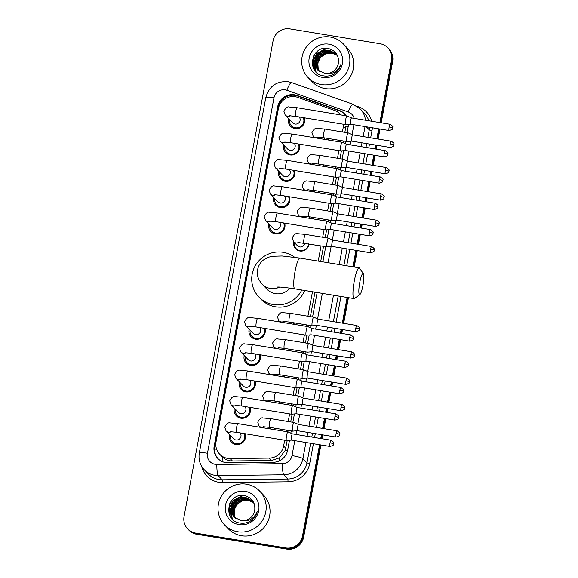 <?xml version="1.0" encoding="UTF-8"?>
<svg xmlns="http://www.w3.org/2000/svg" width="578" height="578" viewBox="0 0 578 578"><rect width="100%" height="100%" fill="white"/><g stroke="black" fill="none" stroke-linecap="round" stroke-linejoin="round"><path stroke-width="0.87" d="M274.463 428.154A7.796 7.622 136.2 0 1 274.196 429.613M279.391 401.826A7.796 7.622 136.2 0 1 279.123 403.285M284.311 375.498A7.796 7.622 136.2 0 1 284.051 376.957M289.238 349.177A7.796 7.622 136.2 0 1 288.978 350.636M294.166 322.849A7.796 7.622 136.2 0 1 293.906 324.309M308.948 243.873A7.796 7.622 136.2 0 1 295.64 248.815A7.796 7.622 136.2 0 1 293.732 241.907M313.876 217.545A7.796 7.622 136.2 0 1 313.616 219.004M318.803 191.217A7.796 7.622 136.2 0 1 318.543 192.676M323.731 164.889A7.796 7.622 136.2 0 1 323.47 166.348M328.658 138.568A7.796 7.622 136.2 0 1 328.391 140.028M245.209 433.724A8.294 8.106 136.2 0 1 231.417 442.17A8.294 8.106 136.2 0 1 229.473 434.497M250.137 407.396A8.294 8.106 136.2 0 1 236.344 415.842A8.294 8.106 136.2 0 1 234.401 408.176M255.064 381.075A8.294 8.106 136.2 0 1 241.272 389.521A8.294 8.106 136.2 0 1 239.328 381.848M259.992 354.748A8.294 8.106 136.2 0 1 246.199 363.194A8.294 8.106 136.2 0 1 244.256 355.521M264.912 328.42A8.294 8.106 136.2 0 1 251.127 336.866A8.294 8.106 136.2 0 1 249.183 329.193M284.622 223.115A8.294 8.106 136.2 0 1 270.836 231.561A8.294 8.106 136.2 0 1 268.886 223.888M289.549 196.795A8.294 8.106 136.2 0 1 275.757 205.233A8.294 8.106 136.2 0 1 273.813 197.568M294.477 170.467A8.294 8.106 136.2 0 1 280.684 178.913A8.294 8.106 136.2 0 1 278.74 171.24M299.404 144.139A8.294 8.106 136.2 0 1 285.611 152.585A8.294 8.106 136.2 0 1 283.668 144.912M304.331 117.811A8.294 8.106 136.2 0 1 290.539 126.257A8.294 8.106 136.2 0 1 288.595 118.584M340.724 114.921A14.616 14.291 -43.8 0 0 334.33 110.319L297.684 97.379A14.616 14.291 -43.8 0 0 278.379 108.671L216.042 441.765A14.616 14.291 -43.8 0 0 230.095 458.556L269.247 458.094A14.616 14.291 -43.8 0 0 283.617 445.985L284.694 440.226M221.735 456.345L222.805 457.371C225.586 459.748 228.787 460.948 232.407 460.969L271.566 460.507L279.6 457.783L285.127 450.537L287.215 440.465M344.878 132.348L345.832 126.141A14.616 1.828 -169.4 0 1 348.202 126.575M288.754 432.236L289.065 430.559M290.683 421.933L292.143 414.137M293.682 405.908L293.992 404.232M295.611 395.612L297.063 387.816M298.609 379.58L298.92 377.904M300.531 369.284L301.991 361.488M303.537 353.252L303.847 351.583M305.459 342.956L306.918 335.161M308.464 326.931L308.775 325.255M310.386 316.628L314.967 292.172M320.703 261.509L323.557 246.279M325.168 237.652L326.628 229.856M328.167 221.627L328.485 219.951M330.096 211.324L331.555 203.528M333.094 195.299L333.405 193.623M335.023 185.003L336.483 177.208M338.022 168.971L338.332 167.295M339.951 158.675L341.41 150.88M342.949 142.65L343.26 140.974M342.393 131.936L343.448 126.293A14.616 14.291 -43.8 0 0 343.679 124.292M286.312 431.607L286.58 430.148M288.198 421.528L289.621 413.906M291.233 405.279L291.507 403.82M293.125 395.2L294.549 387.578M296.16 378.951L296.435 377.499M298.046 368.872L299.476 361.25M301.087 352.631L301.362 351.171M302.973 342.544L304.404 334.922M306.015 326.303L306.289 324.843M307.901 316.224L312.481 291.76M318.218 261.104L321.072 245.867M322.683 237.24L324.106 229.618M325.725 220.998L325.999 219.539M327.61 210.919L329.034 203.297M330.652 194.67L330.919 193.211M332.538 184.592L333.961 176.969M335.58 168.343L335.847 166.89M337.465 158.264L338.889 150.641M340.507 142.022L340.774 140.562M308.37 163.863A7.796 7.622 136.2 0 1 308.515 162.924M303.443 190.191A7.796 7.622 136.2 0 1 303.587 189.252M298.515 216.519A7.796 7.622 136.2 0 1 298.66 215.58M278.806 321.823A7.796 7.622 136.2 0 1 278.957 320.884M273.878 348.144A7.796 7.622 136.2 0 1 274.03 347.212M268.951 374.472A7.796 7.622 136.2 0 1 269.102 373.533M264.023 400.8A7.796 7.622 136.2 0 1 264.175 399.86M259.096 427.128A7.796 7.622 136.2 0 1 259.247 426.188M313.29 137.535A7.796 7.622 136.2 0 1 313.442 136.603M293.443 128.179A8.294 8.106 136.2 0 1 293.306 127.716M234.321 444.092A8.294 8.106 136.2 0 1 234.184 443.629M239.249 417.764A8.294 8.106 136.2 0 1 239.111 417.302M244.176 391.443A8.294 8.106 136.2 0 1 244.039 390.974M249.104 365.115A8.294 8.106 136.2 0 1 248.966 364.653M254.031 338.787A8.294 8.106 136.2 0 1 253.886 338.325M273.741 233.483A8.294 8.106 136.2 0 1 273.596 233.021M278.661 207.155A8.294 8.106 136.2 0 1 278.524 206.693M283.588 180.835A8.294 8.106 136.2 0 1 283.451 180.365M288.516 154.507A8.294 8.106 136.2 0 1 288.379 154.044M319.569 444.742L302.496 535.994A14.616 14.291 136.2 0 1 285.611 547.908L195.602 533.089L196.173 533.682A14.616 14.291 136.2 0 1 188.291 529.549A14.616 14.291 136.2 0 0 196.173 533.682L286.182 548.508L196.173 533.682L196.744 534.274A14.616 14.291 136.2 0 1 188.861 530.142L187.72 528.949A14.616 14.291 136.2 0 1 184.057 516.494L273.076 40.814A14.616 14.291 136.2 0 1 289.961 28.9L379.97 43.726A14.616 14.291 136.2 0 1 391.516 60.322L379.862 122.601M302.496 535.994L303.06 536.594A14.616 14.291 136.2 0 1 286.182 548.508A14.616 14.291 136.2 0 0 303.06 536.594L320.234 444.85L303.06 536.594L303.631 537.186A14.616 14.291 136.2 0 1 286.753 549.1L196.744 534.274M391.516 60.322L392.086 60.914L380.519 122.709L392.086 60.914A14.616 14.291 136.2 0 0 388.416 48.451A14.616 14.291 136.2 0 1 392.086 60.914L392.657 61.506L381.184 122.818M379.356 128.937L377.477 138.951L379.356 128.937M376.314 145.179L375.592 149.03L376.314 145.179M374.428 155.258L372.55 165.279L374.428 155.258M371.387 171.507L370.664 175.358L371.387 171.507M369.501 181.586L367.622 191.607L369.501 181.586M366.459 197.835L365.737 201.686L366.459 197.835M364.574 207.914L362.702 217.928L364.574 207.914M361.532 224.156L360.809 228.014L361.532 224.156M359.646 234.242L357.775 244.256L359.646 234.242M356.604 250.484L353.534 266.92L356.604 250.484M347.79 297.576L342.992 323.232L347.79 297.576M341.829 329.46L341.107 333.318L341.829 329.46M339.936 339.546L338.065 349.56L339.936 339.546M336.902 355.788L336.179 359.639L336.902 355.788M335.016 365.867L333.138 375.888L335.016 365.867M331.974 382.116L331.252 385.967L331.974 382.116M330.089 392.195L328.21 402.216L330.089 392.195M327.047 408.444L326.324 412.295L327.047 408.444M325.161 418.523L323.283 428.536L325.161 418.523M322.119 434.764L321.397 438.623L322.119 434.764M387.845 47.858L388.987 49.051A14.616 14.291 136.2 0 1 392.657 61.506M380.013 129.046L378.142 139.06M376.972 145.288L376.256 149.138M375.086 155.366L373.215 165.387M372.051 171.615L371.329 175.466M370.158 181.694L368.287 191.715M367.124 197.943L366.401 201.794M365.238 208.022L363.36 218.036M362.196 224.264L361.474 228.122M360.311 234.35L358.432 244.364M357.269 250.592L354.191 267.029M348.455 297.684L343.65 323.34M342.487 329.568L341.764 333.427M340.601 339.654L338.722 349.668M337.559 355.896L336.837 359.747M335.674 365.975L333.802 375.996M332.632 382.224L331.909 386.075M330.746 392.303L328.875 402.324M327.704 408.552L326.989 412.403M325.819 418.631L323.947 428.645M322.777 434.873L322.062 438.731M320.891 444.959L303.631 537.186M346.157 115.81A14.616 14.291 -43.8 0 0 339.134 110.333L296.991 95.449A14.616 14.291 -43.8 0 0 277.686 106.742L214.185 446.028A14.616 14.291 -43.8 0 0 228.238 462.812L273.264 462.284A14.616 14.291 -43.8 0 0 287.634 450.175L289.491 440.27M218.144 458.78A14.616 14.291 136.2 0 1 214.756 446.621L278.256 107.335A14.616 14.291 136.2 0 1 297.562 96.042L339.705 110.925A14.616 14.291 136.2 0 1 344.864 114.148M195.602 533.089A14.616 14.291 136.2 0 1 187.72 528.949M378.691 128.829L376.82 138.843M375.649 145.071L374.934 148.922M373.764 155.15L371.892 165.171M370.729 171.399L370.007 175.25M368.836 181.478L366.965 191.499M365.802 197.727L365.079 201.578M363.909 207.805L362.038 217.819M360.874 224.047L360.152 227.905M358.989 234.133L357.11 244.147M355.947 250.375L352.869 266.812M347.132 297.468L342.328 323.124M341.165 329.352L340.442 333.21M339.279 339.438L337.4 349.452M336.237 355.68L335.515 359.53M334.351 365.758L332.48 375.779M331.31 382.007L330.587 385.858M329.424 392.086L327.553 402.107M326.382 408.335L325.667 412.186M324.496 418.414L322.625 428.428M321.455 434.656L320.739 438.514M230.037 502.954A19.493 19.052 136.2 0 1 233.628 498.547M313.724 55.791A19.493 19.052 136.2 0 1 317.315 51.384M347.053 132.709L348.245 126.307A14.616 14.291 -43.8 0 0 348.476 124.371M290.828 433.139L291.24 430.913M292.858 422.294L294.419 413.942M295.755 406.811L296.167 404.593M297.786 395.966L299.346 387.621M300.683 380.49L301.095 378.265M302.713 369.638L304.274 361.293M305.61 354.162L306.022 351.937M307.633 343.318L309.201 334.965M310.531 327.834L310.95 325.609M312.561 316.99L317.141 292.533M322.878 261.87L325.732 246.633M327.343 238.013L328.904 229.661M330.24 222.53L330.659 220.305M332.271 211.685L333.831 203.333M335.168 196.202L335.587 193.984M337.198 185.357L338.759 177.013M340.095 169.881L340.507 167.656M342.125 159.029L343.686 150.685M345.023 143.554L345.434 141.328M321.332 84.576A24.363 23.814 136.2 0 1 308.197 77.683A24.363 23.814 136.2 0 1 304.642 49.722A24.363 23.814 136.2 0 1 330.226 37.05A24.363 23.814 136.2 0 1 343.354 43.942A24.363 23.814 136.2 0 1 346.908 71.903A24.363 23.814 136.2 0 1 321.332 84.576M343.354 43.942L347.205 47.952A24.363 23.814 136.2 0 1 350.759 75.913A24.363 23.814 136.2 0 1 325.183 88.586A24.363 23.814 136.2 0 1 312.048 81.693L308.197 77.683M333.802 74.085C337.458 71.773 339.835 68.536 340.919 64.382C337.718 71.542 332.487 74.598 325.219 73.55A12.181 11.907 136.2 0 0 338.462 62.662C338.918 55.401 335.674 50.72 328.745 48.624C310.971 44.354 305.805 73.579 323.312 75.819C326.989 76.506 330.479 75.928 333.802 74.085M328.889 44.181A17.051 16.668 136.2 0 1 342.357 63.544A17.051 16.668 136.2 0 1 322.661 77.445A17.051 16.668 136.2 0 1 309.194 58.082A17.051 16.668 136.2 0 1 328.889 44.181M335.948 53.819L329.402 50.394L323.109 50.929L317.886 54.491L315.111 60.09L315.509 66.21L317.914 70.213M337.892 56.601L335.832 53.696L329.178 50.156L322.885 50.698L317.654 54.253L314.887 59.852L315.285 65.971L317.806 70.097L325.219 73.55M336.382 54.31L330.313 51.341L324.012 51.876L318.789 55.43L316.014 61.03L316.419 67.156L318.391 70.668M336.273 54.18L330.081 51.102L323.788 51.637L318.565 55.192L315.79 60.798L316.188 66.918L318.268 70.552M336.786 54.823L331.216 52.28L324.923 52.822L319.692 56.377L316.925 61.976L317.322 68.096L318.89 71.094M336.692 54.693L330.984 52.049L324.692 52.584L319.468 56.138L316.693 61.738L317.098 67.864L318.767 70.986M337.169 55.365L332.119 53.227L325.826 53.761L320.602 57.316L317.828 62.915L318.225 69.042L319.424 71.491M337.075 55.228L331.895 52.988L325.602 53.53L320.371 57.085L317.604 62.684L318.001 68.804L319.287 71.39M317.401 68.32L318.492 59.137L325.335 52.677M317.459 56.673L314.873 62.569M314.721 63.464L315.863 71.701M316.556 55.734L313.818 62.489L314.822 70.458M326.137 48.328L316.556 53.631L313.11 60.452L313.377 68.016M316.462 58.595L314.894 63.161M314.779 63.948L315.971 71.817M315.552 57.648L314.591 69.678L314.974 70.653M326.888 48.357L316.672 53.747L313.189 60.755L313.594 68.464M314.425 54.592L313.153 57.012M237.645 531.738A24.363 23.814 136.2 0 1 224.517 524.846A24.363 23.814 136.2 0 1 220.962 496.885A24.363 23.814 136.2 0 1 246.539 484.212A24.363 23.814 136.2 0 1 259.674 491.105A24.363 23.814 136.2 0 1 263.228 519.066A24.363 23.814 136.2 0 1 237.645 531.738M259.674 491.105L263.525 495.115A24.363 23.814 136.2 0 1 267.079 523.076A24.363 23.814 136.2 0 1 241.496 535.748A24.363 23.814 136.2 0 1 228.368 528.856L224.517 524.846M250.122 521.248C253.778 518.936 256.148 515.699 257.232 511.544C254.038 518.704 248.807 521.761 241.539 520.713A12.181 11.907 136.2 0 0 254.775 509.825C255.23 502.564 251.994 497.889 245.065 495.787C227.284 491.517 222.118 520.742 239.632 522.982C243.302 523.668 246.799 523.09 250.122 521.248M245.209 491.343A17.051 16.668 136.2 0 1 258.677 510.706A17.051 16.668 136.2 0 1 238.981 524.607A17.051 16.668 136.2 0 1 225.514 505.244A17.051 16.668 136.2 0 1 245.209 491.343M252.261 500.981L245.722 497.557L239.422 498.091L234.198 501.653L231.424 507.253L231.829 513.372L234.234 517.375M254.204 503.763L252.153 500.859L245.491 497.318L239.198 497.86L233.974 501.415L231.2 507.014L231.597 513.134L234.119 517.259L241.539 520.713M252.694 501.473L246.625 498.503L240.332 499.038L235.109 502.593L232.334 508.192L232.732 514.319L234.704 517.83M252.593 501.343L246.401 498.265L240.101 498.8L234.878 502.361L232.103 507.961L232.508 514.08L234.589 517.715M253.106 501.986L247.529 499.443L241.236 499.984L236.012 503.539L233.237 509.139L233.635 515.258L235.21 518.256M253.005 501.856L247.305 499.211L241.012 499.746L235.788 503.301L233.013 508.9L233.411 515.027L235.08 518.148M253.482 502.528L248.439 500.389L242.139 500.924L236.915 504.478L234.141 510.078L234.545 516.205L235.737 518.654M253.395 502.39L248.208 500.151L241.915 500.692L236.691 504.247L233.917 509.847L234.314 515.966L235.6 518.553M234.343 517.368L234.386 507.224L241.647 499.84M233.772 503.835L231.193 509.731M231.034 510.627L232.175 518.863M232.869 502.896L230.131 509.651L231.142 517.621M242.457 495.49L232.876 500.794L229.43 507.621L229.69 515.179M232.775 505.757L231.214 510.323M231.099 511.111L232.291 518.979M231.872 504.811L230.904 516.84L231.287 517.816M243.201 495.519L232.985 500.909L229.502 507.918L229.907 515.627M230.745 501.755L229.466 504.182M359.776 282.375A10.722 1.828 99.4 0 0 359.935 294.477A10.722 1.828 99.4 0 0 362.912 285.64A10.722 1.828 99.4 0 0 363.367 273.64A10.722 1.828 99.4 0 0 359.776 282.375M359.935 294.477L354.56 298.458A15.592 2.659 -80.6 0 1 354.068 298.609A15.592 2.659 -80.6 0 1 354.321 280.85A15.592 2.659 -80.6 0 1 359.14 267.845A15.592 2.659 -80.6 0 1 359.552 268.149L363.367 273.64M277.05 287.093C279.029 286.818 284.961 287.411 294.852 288.856A15.592 2.659 99.4 0 1 295.105 271.096A15.592 2.659 99.4 0 1 299.924 258.091L282.122 255.989L272.238 256.285L268.293 257.297L263.452 259.999C260.36 262.491 258.409 265.721 257.6 269.688C256.95 273.473 257.513 277.035 259.298 280.373L261.993 284.044L266.978 289.246A15.592 15.238 -43.8 0 0 290.012 288.126M301.817 290.004A26.798 26.191 136.2 0 1 273.343 304.584A26.798 26.191 136.2 0 1 258.893 297.005A26.798 26.191 136.2 0 1 254.985 266.248A26.798 26.191 136.2 0 1 283.126 252.311A26.798 26.191 136.2 0 1 294.643 257.282M304.765 290.488A26.798 26.191 136.2 0 1 275.482 306.817A26.798 26.191 136.2 0 1 261.032 299.238L258.893 297.005M289.549 119.574A7.312 7.146 -43.8 0 0 302.316 125.043A7.312 7.146 -43.8 0 0 303.305 117.645M289.52 115.795L295.676 116.388A4.386 0.751 99.4 0 1 295.698 111.662A4.386 0.751 99.4 0 1 295.748 111.395A4.386 0.751 99.4 0 1 297.099 107.732L289.318 107.017C287.519 106.352 285.705 107.761 283.877 111.229L285.178 115.022L292.649 122.811A4.386 4.284 -43.8 0 0 299.541 121.907A4.386 4.284 -43.8 0 0 299.18 116.966M345.521 124.559A4.386 0.751 99.4 0 0 345.608 124.61A4.386 0.751 99.4 0 0 345.637 124.61L350.557 124.191A3.165 0.542 99.4 0 0 350.564 124.191A3.165 0.542 99.4 0 1 350.478 124.154A3.165 0.542 99.4 0 1 350.593 120.585A3.165 0.542 99.4 0 1 351.576 117.941L347.067 115.968A4.386 0.751 99.4 0 0 347.031 115.954A4.386 0.751 99.4 0 0 345.68 119.617A4.386 0.751 99.4 0 0 345.521 124.559M351.634 117.977A3.165 0.542 99.4 0 0 351.597 117.948A3.165 0.542 99.4 0 0 351.576 117.941L390.136 124.292A3.165 0.542 99.4 0 0 389.16 126.936A3.165 0.542 99.4 0 0 389.102 130.541L350.543 124.191M284.622 145.902A7.312 7.146 -43.8 0 0 297.388 151.371A7.312 7.146 -43.8 0 0 298.378 143.973M284.593 142.116L290.748 142.715A4.386 0.751 99.4 0 1 290.77 137.99A4.386 0.751 99.4 0 1 290.821 137.716A4.386 0.751 99.4 0 1 292.172 134.06L284.39 133.345C282.591 132.68 280.778 134.089 278.957 137.557L280.251 141.35L287.721 149.131A4.386 4.284 -43.8 0 0 294.614 148.228A4.386 4.284 -43.8 0 0 294.253 143.293M340.594 150.887A4.386 0.751 99.4 0 0 340.68 150.937A4.386 0.751 99.4 0 0 340.717 150.937L345.63 150.518A3.165 0.542 99.4 0 1 345.615 150.518A3.165 0.542 99.4 0 1 345.55 150.482A3.165 0.542 99.4 0 1 345.666 146.906A3.165 0.542 99.4 0 1 346.648 144.269A3.165 0.542 99.4 0 0 346.648 144.269L342.14 142.289A4.386 0.751 99.4 0 0 342.104 142.282A4.386 0.751 99.4 0 0 340.753 145.945A4.386 0.751 99.4 0 0 340.594 150.887M346.706 144.305A3.165 0.542 99.4 0 0 346.67 144.269L385.208 150.62A3.165 0.542 99.4 0 0 384.233 153.257A3.165 0.542 99.4 0 0 384.182 156.869L345.615 150.518M279.694 172.23A7.312 7.146 -43.8 0 0 292.461 177.692A7.312 7.146 -43.8 0 0 293.451 170.293M279.665 168.444L285.821 169.043A4.386 0.751 99.4 0 1 285.843 164.311A4.386 0.751 99.4 0 1 285.893 164.044A4.386 0.751 99.4 0 1 287.244 160.388L279.463 159.673C277.664 159.008 275.851 160.409 274.03 163.885L275.323 167.678L282.794 175.459A4.386 4.284 -43.8 0 0 289.686 174.556A4.386 4.284 -43.8 0 0 289.325 169.614M337.27 168.66A4.386 0.751 99.4 0 0 337.212 168.617A4.386 0.751 99.4 0 0 337.176 168.61A4.386 0.751 99.4 0 0 335.825 172.266A4.386 0.751 99.4 0 0 335.666 177.215A4.386 0.751 99.4 0 0 335.753 177.265A4.386 0.751 99.4 0 0 335.789 177.265L340.702 176.846A3.165 0.542 99.4 0 0 340.717 176.839M341.779 170.626A3.165 0.542 99.4 0 0 341.743 170.597A3.165 0.542 99.4 0 0 341.721 170.589A3.165 0.542 99.4 0 0 340.738 173.234A3.165 0.542 99.4 0 0 340.623 176.803A3.165 0.542 99.4 0 0 340.688 176.839L379.255 183.19C381.957 182.446 383.113 181.803 382.701 181.261L382.882 180.654A3.165 0.397 10.6 0 0 382.846 180.574A3.165 0.397 -169.4 0 0 379.305 179.585A3.165 0.542 99.4 0 0 379.255 183.19M274.767 198.557A7.312 7.146 -43.8 0 0 287.533 204.02A7.312 7.146 -43.8 0 0 288.523 196.621M274.738 194.772L280.894 195.364A4.386 0.751 99.4 0 1 280.915 190.639A4.386 0.751 99.4 0 1 280.966 190.372A4.386 0.751 99.4 0 1 282.317 186.708L274.536 186C272.737 185.336 270.923 186.737 269.102 190.213L270.396 193.998L277.866 201.787A4.386 4.284 -43.8 0 0 284.759 200.884A4.386 4.284 -43.8 0 0 284.398 195.942M330.739 203.543A4.386 0.751 99.4 0 0 330.826 203.586A4.386 0.751 99.4 0 0 330.862 203.593L335.775 203.167A3.165 0.542 99.4 0 1 335.76 203.167A3.165 0.542 99.4 0 1 335.702 203.131A3.165 0.542 99.4 0 1 335.811 199.562A3.165 0.542 99.4 0 1 336.793 196.917L332.285 194.945A4.386 0.751 99.4 0 0 332.256 194.938A4.386 0.751 99.4 0 0 330.898 198.594A4.386 0.751 99.4 0 0 330.739 203.543M336.858 196.954A3.165 0.542 99.4 0 0 336.815 196.925A3.165 0.542 99.4 0 0 336.793 196.917L375.353 203.268A3.165 0.542 99.4 0 0 374.378 205.913A3.165 0.542 99.4 0 0 374.327 209.518L335.76 203.167M269.839 224.878A7.312 7.146 -43.8 0 0 282.606 230.347A7.312 7.146 -43.8 0 0 283.596 222.949M269.81 221.099L275.966 221.692A4.386 0.751 99.4 0 1 275.988 216.967A4.386 0.751 99.4 0 1 276.038 216.699A4.386 0.751 99.4 0 1 277.397 213.036L269.615 212.321C267.809 211.656 265.996 213.065 264.175 216.533L265.468 220.326L272.939 228.115A4.386 4.284 -43.8 0 0 279.831 227.212A4.386 4.284 -43.8 0 0 279.47 222.27M327.415 221.309A4.386 0.751 99.4 0 0 327.358 221.273A4.386 0.751 99.4 0 0 327.329 221.258A4.386 0.751 99.4 0 0 325.97 224.921A4.386 0.751 99.4 0 0 325.811 229.863A4.386 0.751 99.4 0 0 325.898 229.914A4.386 0.751 99.4 0 0 325.934 229.914L330.847 229.495A3.165 0.542 99.4 0 0 330.862 229.495M331.931 223.281A3.165 0.542 99.4 0 0 331.888 223.252A3.165 0.542 99.4 0 0 330.891 225.882A3.165 0.542 99.4 0 0 330.775 229.459A3.165 0.542 99.4 0 0 330.833 229.495L369.4 235.846C372.109 235.101 373.258 234.451 372.846 233.909L373.027 233.302A3.165 0.397 10.6 0 0 372.991 233.23A3.165 0.397 -169.4 0 0 369.45 232.24A3.165 0.542 99.4 0 0 369.4 235.846M369.45 232.24A3.165 0.542 99.4 0 1 370.426 229.596L331.866 223.245A3.165 0.542 99.4 0 0 331.866 223.245L327.358 221.273M250.13 330.183A7.312 7.146 -43.8 0 0 262.903 335.652A7.312 7.146 -43.8 0 0 263.886 328.253M250.101 326.404L256.264 326.996A4.386 0.751 99.4 0 1 256.285 322.271A4.386 0.751 99.4 0 1 256.329 322.004A4.386 0.751 99.4 0 1 257.687 318.341L249.906 317.625C248.099 316.961 246.286 318.37 244.465 321.838L245.758 325.631L253.236 333.419A4.386 4.284 -43.8 0 0 260.122 332.516A4.386 4.284 -43.8 0 0 259.768 327.574M306.109 335.168A4.386 0.751 99.4 0 0 306.196 335.218A4.386 0.751 99.4 0 0 306.224 335.218L311.137 334.799A3.165 0.542 99.4 0 0 311.152 334.799A3.165 0.542 99.4 0 1 311.065 334.763A3.165 0.542 99.4 0 1 311.181 331.187A3.165 0.542 99.4 0 1 312.156 328.55L307.648 326.577A4.386 0.751 99.4 0 0 307.619 326.563A4.386 0.751 99.4 0 0 306.268 330.226A4.386 0.751 99.4 0 0 306.109 335.168M312.221 328.586A3.165 0.542 99.4 0 0 312.178 328.557A3.165 0.542 99.4 0 0 312.156 328.55L350.723 334.9A3.165 0.542 99.4 0 0 349.741 337.545A3.165 0.542 99.4 0 0 349.69 341.15L311.13 334.799M245.202 356.51A7.312 7.146 -43.8 0 0 257.976 361.973A7.312 7.146 -43.8 0 0 258.958 354.581M245.173 352.725L251.336 353.324A4.386 0.751 99.4 0 1 251.358 348.599A4.386 0.751 99.4 0 1 251.408 348.324A4.386 0.751 99.4 0 1 252.759 344.669L244.978 343.953C243.172 343.289 241.358 344.69 239.538 348.166L240.831 351.959L248.309 359.74A4.386 4.284 -43.8 0 0 255.194 358.837A4.386 4.284 -43.8 0 0 254.84 353.902M302.778 352.941A4.386 0.751 99.4 0 0 302.72 352.898A4.386 0.751 99.4 0 0 302.691 352.891A4.386 0.751 99.4 0 0 301.34 356.554A4.386 0.751 99.4 0 0 301.181 361.496A4.386 0.751 99.4 0 0 301.268 361.546A4.386 0.751 99.4 0 0 301.297 361.546L251.336 353.324M307.294 354.914A3.165 0.542 99.4 0 0 307.25 354.878A3.165 0.542 99.4 0 0 306.253 357.515A3.165 0.542 99.4 0 0 306.138 361.091A3.165 0.542 99.4 0 0 306.203 361.127A3.165 0.542 99.4 0 0 306.224 361.127M345.796 361.228C348.129 362.818 349.011 363.808 348.44 364.198L348.389 364.935A3.165 0.397 10.6 0 0 348.361 364.855A3.165 0.397 -169.4 0 0 344.813 363.865A3.165 0.542 99.4 0 1 345.796 361.228L307.229 354.878A3.165 0.542 99.4 0 0 307.229 354.878L302.72 352.898M240.275 382.838A7.312 7.146 -43.8 0 0 253.048 388.3A7.312 7.146 -43.8 0 0 254.031 380.902M240.246 379.052L246.409 379.645A4.386 0.751 99.4 0 1 246.43 374.92A4.386 0.751 99.4 0 1 246.481 374.652A4.386 0.751 99.4 0 1 247.832 370.997L240.051 370.281C238.244 369.617 236.438 371.018 234.61 374.493L235.911 378.287L243.381 386.068A4.386 4.284 -43.8 0 0 250.267 385.165A4.386 4.284 -43.8 0 0 249.913 380.223M296.254 387.824A4.386 0.751 99.4 0 0 296.341 387.874A4.386 0.751 99.4 0 0 296.37 387.874L301.29 387.455A3.165 0.542 99.4 0 0 301.297 387.448A3.165 0.542 99.4 0 1 301.21 387.412A3.165 0.542 99.4 0 1 301.326 383.843A3.165 0.542 99.4 0 1 302.301 381.198A3.165 0.542 99.4 0 1 302.33 381.205L297.793 379.226A4.386 0.751 99.4 0 0 297.764 379.219A4.386 0.751 99.4 0 0 296.413 382.874A4.386 0.751 99.4 0 0 296.254 387.824M235.354 409.166A7.312 7.146 -43.8 0 0 248.121 414.628A7.312 7.146 -43.8 0 0 249.111 407.23M235.325 405.38L241.481 405.973A4.386 0.751 99.4 0 1 241.503 401.248A4.386 0.751 99.4 0 1 241.553 400.98A4.386 0.751 99.4 0 1 242.905 397.317L235.123 396.609C233.324 395.944 231.511 397.346 229.683 400.814L230.983 404.607L238.454 412.396A4.386 4.284 -43.8 0 0 245.347 411.493A4.386 4.284 -43.8 0 0 244.985 406.551M291.326 414.144A4.386 0.751 99.4 0 0 291.413 414.195A4.386 0.751 99.4 0 0 291.442 414.202L296.362 413.776A3.165 0.542 99.4 0 1 296.348 413.776A3.165 0.542 99.4 0 1 296.283 413.74A3.165 0.542 99.4 0 1 296.398 410.17A3.165 0.542 99.4 0 1 297.381 407.526L292.873 405.554A4.386 0.751 99.4 0 0 292.836 405.546A4.386 0.751 99.4 0 0 291.485 409.202A4.386 0.751 99.4 0 0 291.326 414.144M297.439 407.562A3.165 0.542 99.4 0 0 297.403 407.533A3.165 0.542 99.4 0 0 297.381 407.526L335.941 413.877A3.165 0.542 99.4 0 0 334.965 416.521A3.165 0.542 99.4 0 0 334.908 420.127L296.348 413.776M230.427 435.487A7.312 7.146 -43.8 0 0 243.194 440.956A7.312 7.146 -43.8 0 0 244.183 433.558M230.398 431.708L236.554 432.301A4.386 0.751 99.4 0 1 236.575 427.575A4.386 0.751 99.4 0 1 236.626 427.308A4.386 0.751 99.4 0 1 237.977 423.645L230.196 422.93C228.397 422.265 226.583 423.674 224.763 427.142L226.056 430.935L233.526 438.724A4.386 4.284 -43.8 0 0 240.419 437.821A4.386 4.284 -43.8 0 0 240.058 432.879M287.996 431.918A4.386 0.751 99.4 0 0 287.945 431.882A4.386 0.751 99.4 0 0 287.909 431.867A4.386 0.751 99.4 0 0 286.558 435.53A4.386 0.751 99.4 0 0 286.399 440.472A4.386 0.751 99.4 0 0 286.486 440.523A4.386 0.751 99.4 0 0 286.522 440.523L291.435 440.104A3.165 0.542 99.4 0 0 291.442 440.104M292.511 433.89A3.165 0.542 99.4 0 0 292.475 433.861A3.165 0.542 99.4 0 0 291.471 436.491A3.165 0.542 99.4 0 0 291.355 440.068A3.165 0.542 99.4 0 0 291.42 440.104L329.987 446.454C332.69 445.71 333.846 445.06 333.434 444.518L333.614 443.911A3.165 0.397 10.6 0 0 333.578 443.839A3.165 0.397 -169.4 0 0 330.038 442.842A3.165 0.542 99.4 0 0 329.987 446.454M330.038 442.842A3.165 0.542 99.4 0 1 331.013 440.205L292.454 433.854A3.165 0.542 99.4 0 0 292.454 433.854L287.945 431.882M313.991 137.174A7.312 7.146 -43.8 0 0 313.926 137.643M346.677 141.502A4.386 0.751 99.4 0 0 346.764 141.545A4.386 0.751 99.4 0 0 346.8 141.552L351.713 141.126A3.165 0.542 99.4 0 0 351.727 141.126A3.165 0.542 99.4 0 1 351.641 141.09A3.165 0.542 99.4 0 1 351.756 137.521A3.165 0.542 99.4 0 1 352.732 134.876L348.223 132.904A4.386 0.751 99.4 0 0 348.194 132.897A4.386 0.751 99.4 0 0 346.836 136.553A4.386 0.751 99.4 0 0 346.677 141.502M328.094 139.977A7.312 7.146 -43.8 0 0 328.333 138.51M324.085 139.312A4.386 4.284 -43.8 0 0 324.547 137.889M348.281 132.947A4.386 0.751 99.4 0 0 348.223 132.904L325.168 129.104A4.386 0.751 99.4 0 0 323.81 132.759A4.386 0.751 99.4 0 0 323.767 133.034A4.386 0.751 99.4 0 0 323.745 137.759L346.764 141.545M352.797 134.912A3.165 0.542 99.4 0 0 352.753 134.884A3.165 0.542 99.4 0 0 352.732 134.876L391.292 141.227A3.165 0.542 99.4 0 0 390.316 143.871A3.165 0.542 99.4 0 0 390.266 147.477L351.699 141.126M309.064 163.495A7.312 7.146 -43.8 0 0 308.999 163.971M341.75 167.822A4.386 0.751 99.4 0 0 341.836 167.873A4.386 0.751 99.4 0 0 341.873 167.873L346.786 167.454A3.165 0.542 99.4 0 1 346.778 167.454A3.165 0.542 99.4 0 1 346.713 167.418A3.165 0.542 99.4 0 1 346.829 163.841A3.165 0.542 99.4 0 1 347.804 161.204L343.296 159.232A4.386 0.751 99.4 0 0 343.267 159.217A4.386 0.751 99.4 0 0 341.909 162.88A4.386 0.751 99.4 0 0 341.75 167.822M323.167 166.305A7.312 7.146 -43.8 0 0 323.405 164.838M319.157 165.64A4.386 4.284 -43.8 0 0 319.62 164.217M347.869 161.24A3.165 0.542 99.4 0 0 347.826 161.211A3.165 0.542 99.4 0 0 347.804 161.204L386.364 167.555A3.165 0.542 99.4 0 0 385.389 170.199A3.165 0.542 99.4 0 0 385.338 173.805L346.778 167.454M304.136 189.822A7.312 7.146 -43.8 0 0 304.071 190.292M338.426 185.596A4.386 0.751 99.4 0 0 338.368 185.552A4.386 0.751 99.4 0 0 338.34 185.545A4.386 0.751 99.4 0 0 336.981 189.208A4.386 0.751 99.4 0 0 336.822 194.15A4.386 0.751 99.4 0 0 336.916 194.201A4.386 0.751 99.4 0 0 336.945 194.201L341.858 193.782A3.165 0.542 99.4 0 0 341.873 193.782M342.942 187.568A3.165 0.542 99.4 0 0 342.899 187.532A3.165 0.542 99.4 0 0 342.877 187.532A3.165 0.542 99.4 0 0 341.901 190.169A3.165 0.542 99.4 0 0 341.786 193.746A3.165 0.542 99.4 0 0 341.851 193.782L380.411 200.133C383.12 199.381 384.269 198.738 383.857 198.196L384.038 197.589A3.165 0.397 10.6 0 0 384.002 197.51A3.165 0.397 -169.4 0 0 380.461 196.52A3.165 0.542 99.4 0 0 380.411 200.133M318.24 192.626A7.312 7.146 -43.8 0 0 318.478 191.166M314.23 191.968A4.386 4.284 -43.8 0 0 314.699 190.545M299.209 216.15A7.312 7.146 -43.8 0 0 299.144 216.62M331.895 220.478A4.386 0.751 99.4 0 0 331.989 220.529A4.386 0.751 99.4 0 0 332.018 220.529L336.931 220.11A3.165 0.542 99.4 0 0 336.945 220.102A3.165 0.542 99.4 0 1 336.858 220.066A3.165 0.542 99.4 0 1 336.974 216.497A3.165 0.542 99.4 0 1 337.949 213.853L333.441 211.88A4.386 0.751 99.4 0 0 333.412 211.873A4.386 0.751 99.4 0 0 332.054 215.529A4.386 0.751 99.4 0 0 331.895 220.478M313.312 218.954A7.312 7.146 -43.8 0 0 313.551 217.487M309.302 218.296A4.386 4.284 -43.8 0 0 309.772 216.866M338.014 213.889A3.165 0.542 99.4 0 0 337.971 213.86A3.165 0.542 99.4 0 0 337.949 213.853L376.516 220.204A3.165 0.542 99.4 0 0 375.534 222.848A3.165 0.542 99.4 0 0 375.483 226.453L336.923 220.102M294.281 242.478A7.312 7.146 -43.8 0 0 300.069 250.693A7.312 7.146 -43.8 0 0 308.623 243.815M298.703 242.457A4.386 4.284 -43.8 0 1 293.537 241.698L297.388 245.708A4.386 4.284 -43.8 0 0 304.844 243.194M328.571 238.252A4.386 0.751 99.4 0 0 328.514 238.208A4.386 0.751 99.4 0 0 328.485 238.201A4.386 0.751 99.4 0 0 327.134 241.857A4.386 0.751 99.4 0 0 326.975 246.806A4.386 0.751 99.4 0 0 327.061 246.849A4.386 0.751 99.4 0 0 327.09 246.857L297.88 242.464M333.087 240.217A3.165 0.542 99.4 0 0 333.044 240.188A3.165 0.542 99.4 0 0 332.047 242.825A3.165 0.542 99.4 0 0 331.931 246.394A3.165 0.542 99.4 0 0 331.996 246.43A3.165 0.542 99.4 0 0 332.018 246.43M371.589 246.531C373.923 248.128 374.804 249.118 374.233 249.501L374.183 250.238A3.165 0.397 10.6 0 0 374.154 250.166A3.165 0.397 -169.4 0 0 370.606 249.176A3.165 0.542 99.4 0 1 371.589 246.531L333.022 240.181A3.165 0.542 99.4 0 0 333.022 240.181L328.514 238.208M279.506 321.455A7.312 7.146 -43.8 0 0 279.434 321.924M313.789 317.228A4.386 0.751 99.4 0 0 313.738 317.185A4.386 0.751 99.4 0 0 313.702 317.178A4.386 0.751 99.4 0 0 312.351 320.833A4.386 0.751 99.4 0 0 312.192 325.782A4.386 0.751 99.4 0 0 312.279 325.833A4.386 0.751 99.4 0 0 312.308 325.833L317.228 325.414A3.165 0.542 99.4 0 0 317.235 325.407M318.305 319.193A3.165 0.542 99.4 0 0 318.268 319.164A3.165 0.542 99.4 0 0 317.264 321.801A3.165 0.542 99.4 0 0 317.149 325.371A3.165 0.542 99.4 0 0 317.214 325.407L355.773 331.758C358.483 331.013 359.632 330.37 359.227 329.828L359.408 329.214A3.165 0.397 10.6 0 0 359.372 329.142A3.165 0.397 -169.4 0 0 355.831 328.152A3.165 0.542 99.4 0 0 355.773 331.758M293.61 324.258A7.312 7.146 -43.8 0 0 293.841 322.791M289.6 323.601A4.386 4.284 -43.8 0 0 290.062 322.17M355.831 328.152A3.165 0.542 99.4 0 1 356.807 325.508L318.247 319.157A3.165 0.542 99.4 0 0 318.247 319.157L313.738 317.185M274.579 347.783A7.312 7.146 -43.8 0 0 274.507 348.252M307.265 352.103A4.386 0.751 99.4 0 0 307.351 352.154A4.386 0.751 99.4 0 0 307.388 352.161L312.301 351.735A3.165 0.542 99.4 0 0 312.308 351.735A3.165 0.542 99.4 0 1 312.221 351.699A3.165 0.542 99.4 0 1 312.337 348.129A3.165 0.542 99.4 0 1 313.319 345.485L308.811 343.513A4.386 0.751 99.4 0 0 308.775 343.505A4.386 0.751 99.4 0 0 307.424 347.161A4.386 0.751 99.4 0 0 307.265 352.103M288.682 350.586A7.312 7.146 -43.8 0 0 288.913 349.119M284.672 349.921A4.386 4.284 -43.8 0 0 285.135 348.498M313.377 345.521A3.165 0.542 99.4 0 0 313.341 345.492A3.165 0.542 99.4 0 0 313.319 345.485L351.879 351.836A3.165 0.542 99.4 0 0 350.904 354.48A3.165 0.542 99.4 0 0 350.853 358.085L312.286 351.735M269.651 374.103A7.312 7.146 -43.8 0 0 269.586 374.573M302.337 378.431A4.386 0.751 99.4 0 0 302.424 378.482A4.386 0.751 99.4 0 0 302.46 378.482L307.373 378.063A3.165 0.542 99.4 0 1 307.359 378.063A3.165 0.542 99.4 0 1 307.294 378.026A3.165 0.542 99.4 0 1 307.409 374.45A3.165 0.542 99.4 0 1 308.392 371.813L303.884 369.841A4.386 0.751 99.4 0 0 303.847 369.826A4.386 0.751 99.4 0 0 302.496 373.489A4.386 0.751 99.4 0 0 302.337 378.431M283.755 376.907A7.312 7.146 -43.8 0 0 283.986 375.447M279.745 376.249A4.386 4.284 -43.8 0 0 280.207 374.826M308.45 371.849A3.165 0.542 99.4 0 0 308.414 371.82A3.165 0.542 99.4 0 0 308.392 371.813L346.952 378.164A3.165 0.542 99.4 0 0 345.976 380.801A3.165 0.542 99.4 0 0 345.926 384.413L307.359 378.063M264.724 400.431A7.312 7.146 -43.8 0 0 264.659 400.901M299.014 396.205A4.386 0.751 99.4 0 0 298.956 396.161A4.386 0.751 99.4 0 0 298.927 396.154A4.386 0.751 99.4 0 0 297.569 399.81A4.386 0.751 99.4 0 0 297.41 404.759A4.386 0.751 99.4 0 0 297.497 404.81A4.386 0.751 99.4 0 0 297.533 404.81L302.446 404.39A3.165 0.542 99.4 0 0 302.46 404.39M303.529 398.177A3.165 0.542 99.4 0 0 303.486 398.141A3.165 0.542 99.4 0 0 303.464 398.134A3.165 0.542 99.4 0 0 302.482 400.778A3.165 0.542 99.4 0 0 302.373 404.354A3.165 0.542 99.4 0 0 302.431 404.39L340.998 410.741C343.708 409.99 344.856 409.347 344.445 408.805L344.625 408.198A3.165 0.397 10.6 0 0 344.589 408.119A3.165 0.397 -169.4 0 0 341.049 407.129A3.165 0.542 99.4 0 0 340.998 410.741M278.827 403.234A7.312 7.146 -43.8 0 0 279.066 401.775M274.817 402.577A4.386 4.284 -43.8 0 0 275.28 401.146M259.797 426.759A7.312 7.146 -43.8 0 0 259.732 427.229M292.482 431.087A4.386 0.751 99.4 0 0 292.569 431.137A4.386 0.751 99.4 0 0 292.605 431.137L297.518 430.718A3.165 0.542 99.4 0 1 297.504 430.711A3.165 0.542 99.4 0 1 297.446 430.675A3.165 0.542 99.4 0 1 297.562 427.106A3.165 0.542 99.4 0 1 298.537 424.462L294.029 422.489A4.386 0.751 99.4 0 0 294 422.482A4.386 0.751 99.4 0 0 292.641 426.138A4.386 0.751 99.4 0 0 292.482 431.087M273.9 429.562A7.312 7.146 -43.8 0 0 274.138 428.096M269.89 428.905A4.386 4.284 -43.8 0 0 270.352 427.474M298.602 424.498A3.165 0.542 99.4 0 0 298.559 424.469A3.165 0.542 99.4 0 0 298.537 424.462L337.097 430.812A3.165 0.542 99.4 0 0 336.121 433.457A3.165 0.542 99.4 0 0 336.071 437.062L297.504 430.711M222.964 461.88A14.616 2.139 -90.7 0 1 222.805 457.371M279.47 105.232A14.616 1.828 -169.4 0 0 278.842 105.153M344.221 115.492A14.616 2.774 -70.5 0 1 344.878 114.162M287.468 450.963A14.616 1.828 -169.4 0 0 285.127 450.537M291.11 96.678A14.616 2.774 -70.5 0 1 291.811 95.262M279.709 460.702A14.616 2.139 -90.7 0 1 279.6 457.783M216.634 449.287A14.616 1.828 -169.4 0 0 214.51 448.99M345.593 128.526L343.448 126.293M285.763 448.217L283.617 445.985M271.566 460.507L269.247 458.094M232.407 460.969L230.095 458.556M286.753 549.1L285.611 547.908M278.256 107.335L277.686 106.742M354.155 118.367A9.747 9.523 -43.8 0 0 348.238 111.959L286.854 90.276A9.747 9.523 -43.8 0 0 273.986 97.798L207.466 453.253A9.747 9.523 -43.8 0 0 216.829 464.445L282.411 463.672A9.747 9.523 -43.8 0 0 291.998 455.601L294.794 440.66M286.854 90.276A9.747 1.85 -70.5 0 1 291.529 82.567L288.249 81.729C276.544 80.942 269.073 86.194 265.829 97.494A9.747 1.214 10.6 0 1 273.986 97.798M305.921 442.488L302.894 458.643A19.493 19.052 136.2 0 1 283.733 474.784L218.152 475.557A19.493 19.052 136.2 0 1 214.806 475.304A19.493 19.052 136.2 0 1 204.301 469.791L208.369 474.025A19.493 19.052 -43.8 0 0 218.874 479.538A19.493 19.052 -43.8 0 0 222.212 479.791L287.801 479.018A19.493 19.052 -43.8 0 0 306.961 462.877L310.632 443.268M313.413 443.723L309.685 463.643A21.928 21.429 136.2 0 1 288.126 481.799L222.544 482.572L222.212 479.791L218.152 475.557A9.747 1.423 -90.7 0 1 216.829 464.445M356.799 106.15L358.331 106.684A21.928 21.429 136.2 0 1 371.69 121.25M372.348 127.781A21.928 21.429 136.2 0 1 372.001 130.65L370.657 137.831M369.494 144.059L368.771 147.91M367.608 154.138L365.73 164.152M364.566 170.38L363.844 174.238M362.681 180.466L360.809 190.48M359.639 196.708L358.916 200.559M357.753 206.787L355.882 216.808M354.711 223.036L353.989 226.887M352.826 233.115L350.954 243.136M349.784 249.364L346.713 265.793M340.977 296.456L336.172 322.112M335.009 328.34L334.286 332.191M333.123 338.419L331.245 348.44M330.081 354.668L329.359 358.519M328.196 364.747L326.317 374.761M325.154 380.989L324.431 384.847M323.268 391.075L321.39 401.089M320.226 407.317L319.504 411.168M318.341 417.395L316.462 427.417M315.299 433.645L314.577 437.495M222.544 482.572A21.928 21.429 136.2 0 1 201.664 466.33M368.786 120.773A19.493 19.052 -43.8 0 0 364.393 113.266L360.325 109.032A19.493 19.052 136.2 0 1 365.455 120.224M366.3 126.784L369.277 129.884A19.493 19.052 -43.8 0 0 369.58 127.326M282.411 463.672A9.747 1.423 -90.7 0 0 283.733 474.784L287.801 479.018L288.126 481.799M291.998 455.601A9.747 1.214 10.6 0 1 302.894 458.643L306.961 462.877L309.685 463.643M365.043 126.575L363.165 136.596M362.001 142.824L361.279 146.675M360.116 152.903L358.237 162.924M357.074 169.152L356.351 173.003M355.188 179.231L353.31 189.244M352.147 195.472L351.424 199.331M350.261 205.558L348.382 215.572M347.219 221.8L346.497 225.651M345.333 231.879L343.462 241.9M342.292 248.128L339.221 264.558M333.477 295.221L328.68 320.877M327.516 327.105L326.794 330.956M325.624 337.184L323.752 347.205M322.589 353.433L321.867 357.283M320.703 363.511L318.825 373.533M317.662 379.76L316.939 383.611M315.776 389.839L313.897 399.853M312.734 406.081L312.012 409.939M310.848 416.167L308.97 426.181M307.807 432.409L307.084 436.26M311.795 437.04L312.517 433.182M313.681 426.961L315.559 416.94M316.722 410.712L317.445 406.861M318.608 400.633L320.487 390.612M321.65 384.384L322.372 380.534M323.536 374.306L325.414 364.284M326.577 358.057L327.3 354.206M328.463 347.978L330.334 337.964M331.505 331.736L332.227 327.878M333.39 321.657L338.188 295.994M343.932 265.338L347.002 248.901M348.173 242.673L350.044 232.659M351.207 226.431L351.93 222.581M353.1 216.353L354.971 206.332M356.135 200.104L356.857 196.253M358.02 190.025L359.899 180.004M361.062 173.776L361.785 169.925M362.948 163.697L364.826 153.683M365.99 147.455L366.712 143.597M367.875 137.369L369.277 129.884L372.001 130.65M295.958 434.432L296.637 430.791M297.88 424.173L299.715 414.332M300.885 408.104L301.564 404.463M302.807 397.845L304.642 388.004M305.813 381.776L306.492 378.142M307.727 371.517L309.57 361.676M310.74 355.448L311.419 351.814M312.655 345.196L314.497 335.356M315.667 329.128L316.347 325.486M317.582 318.868L322.351 293.386M328.087 262.73L331.129 246.51M332.364 239.892L334.207 230.051M335.37 223.823L336.049 220.182M337.292 213.564L339.134 203.723M340.298 197.495L340.977 193.854M342.219 187.236L344.062 177.395M345.225 171.167L345.904 167.533M347.147 160.908L348.989 151.068M350.152 144.84L350.832 141.205M352.074 134.587L353.909 124.747M358.165 107.103A2.435 0.462 109.5 0 0 358.331 106.684M348.238 111.959A9.747 1.85 -70.5 0 1 352.905 104.25L291.529 82.567M265.829 97.494L199.309 452.942A9.747 1.214 10.6 0 1 207.466 453.253M297.562 96.042L296.991 95.449M339.705 110.925L339.134 110.333M214.756 446.621L214.185 446.028M261.993 284.044A15.592 15.238 -43.8 0 0 279.694 287.093M389.16 126.936A3.165 0.397 -169.4 0 1 392.7 127.926A3.165 0.397 10.6 0 1 392.737 127.998L392.787 127.261C393.358 126.871 392.469 125.881 390.136 124.292M285.178 115.022A4.386 4.284 -43.8 0 0 290.344 115.781M384.233 153.257A3.165 0.397 -169.4 0 1 387.773 154.247A3.165 0.397 10.6 0 1 387.809 154.326L387.86 153.589C388.43 153.199 387.549 152.209 385.208 150.62M280.251 141.35A4.386 4.284 -43.8 0 0 285.416 142.109M382.882 180.654L382.932 179.917C383.503 179.527 382.622 178.537 380.281 176.94A3.165 0.542 99.4 0 0 379.305 179.585M275.323 167.678A4.386 4.284 -43.8 0 0 280.489 168.436M374.378 205.913A3.165 0.397 -169.4 0 1 377.918 206.902A3.165 0.397 10.6 0 1 377.954 206.975L378.005 206.238C378.576 205.855 377.694 204.865 375.353 203.268M270.396 193.998A4.386 4.284 -43.8 0 0 275.562 194.764M265.468 220.326A4.386 4.284 -43.8 0 0 270.634 221.085M349.741 337.545A3.165 0.397 -169.4 0 1 353.288 338.535A3.165 0.397 10.6 0 1 353.317 338.607L353.368 337.87C353.938 337.48 353.057 336.49 350.723 334.9M245.758 325.631A4.386 4.284 -43.8 0 0 250.931 326.389M240.831 351.959A4.386 4.284 -43.8 0 0 246.004 352.717M344.813 363.865A3.165 0.542 99.4 0 0 344.763 367.478L306.203 361.127L301.297 361.546M339.886 390.193A3.165 0.397 -169.4 0 1 343.433 391.183A3.165 0.397 10.6 0 1 343.462 391.255L343.513 390.526C344.091 390.136 343.202 389.146 340.868 387.549A3.165 0.542 99.4 0 0 339.886 390.193A3.165 0.542 99.4 0 0 339.835 393.799L301.275 387.448M235.911 378.287A4.386 4.284 -43.8 0 0 241.077 379.045M334.965 416.521A3.165 0.397 -169.4 0 1 338.506 417.511A3.165 0.397 10.6 0 1 338.542 417.583L338.592 416.846C339.163 416.463 338.274 415.474 335.941 413.877M230.983 404.607A4.386 4.284 -43.8 0 0 236.149 405.373M226.056 430.935A4.386 4.284 -43.8 0 0 231.222 431.694M390.316 143.871A3.165 0.397 -169.4 0 1 393.856 144.861A3.165 0.397 10.6 0 1 393.893 144.934L393.943 144.197C394.514 143.814 393.632 142.824 391.292 141.227M314.54 137.745L313.24 136.394A4.386 4.284 -43.8 0 0 318.413 137.152M385.389 170.199A3.165 0.397 -169.4 0 1 388.929 171.189A3.165 0.397 10.6 0 1 388.965 171.261L389.016 170.524C389.586 170.134 388.705 169.144 386.364 167.555M309.613 164.073L308.312 162.714A4.386 4.284 -43.8 0 0 313.486 163.48M308.312 162.714L307.019 158.928C308.84 155.453 310.653 154.051 312.46 154.716L320.241 155.431A4.386 0.751 99.4 0 0 318.89 159.087A4.386 0.751 99.4 0 0 318.839 159.355A4.386 0.751 99.4 0 0 318.818 164.08L341.836 167.873M384.038 197.589L384.088 196.852C384.659 196.462 383.778 195.472 381.437 193.883A3.165 0.542 99.4 0 0 380.461 196.52M304.685 190.393L303.392 189.042A4.386 4.284 -43.8 0 0 308.558 189.801M303.392 189.042L302.092 185.249C303.92 181.781 305.726 180.379 307.532 181.037L315.313 181.752A4.386 0.751 99.4 0 0 313.962 185.415A4.386 0.751 99.4 0 0 313.912 185.683A4.386 0.751 99.4 0 0 313.89 190.408L336.916 194.201M375.534 222.848A3.165 0.397 -169.4 0 1 379.074 223.838A3.165 0.397 10.6 0 1 379.11 223.917L379.161 223.18C379.732 222.79 378.85 221.8 376.516 220.204M299.758 216.721L298.465 215.37A4.386 4.284 -43.8 0 0 303.631 216.129M298.465 215.37L297.164 211.577C298.992 208.109 300.806 206.7 302.605 207.365L310.386 208.08A4.386 0.751 99.4 0 0 309.035 211.736A4.386 0.751 99.4 0 0 308.984 212.01A4.386 0.751 99.4 0 0 308.963 216.736L331.989 220.529M293.537 241.698L292.244 237.905C294.065 234.43 295.878 233.028 297.677 233.693L305.459 234.408A4.386 0.751 99.4 0 0 304.107 238.064A4.386 0.751 99.4 0 0 304.057 238.338A4.386 0.751 99.4 0 0 304.035 243.063M370.606 249.176A3.165 0.542 99.4 0 0 370.556 252.781L331.996 246.43L327.09 246.857M280.055 322.025L278.755 320.674A4.386 4.284 -43.8 0 0 283.921 321.433M278.755 320.674L277.462 316.881C279.282 313.413 281.096 312.004 282.902 312.669L290.683 313.384A4.386 0.751 99.4 0 0 289.325 317.04A4.386 0.751 99.4 0 0 289.275 317.315A4.386 0.751 99.4 0 0 289.253 322.04L312.279 325.833M350.904 354.48A3.165 0.397 -169.4 0 1 354.444 355.47A3.165 0.397 10.6 0 1 354.48 355.542L354.531 354.805C355.102 354.422 354.22 353.433 351.879 351.836M275.128 348.353L273.827 347.002A4.386 4.284 -43.8 0 0 278.993 347.761M273.827 347.002L272.534 343.209C274.355 339.734 276.168 338.332 277.975 338.997L285.756 339.712A4.386 0.751 99.4 0 0 284.398 343.368A4.386 0.751 99.4 0 0 284.347 343.643A4.386 0.751 99.4 0 0 284.325 348.368L307.351 352.154M345.976 380.801A3.165 0.397 -169.4 0 1 349.517 381.798A3.165 0.397 10.6 0 1 349.553 381.87L349.603 381.133C350.174 380.743 349.293 379.753 346.952 378.164M270.201 374.681L268.9 373.323A4.386 4.284 -43.8 0 0 274.066 374.089M268.9 373.323L267.607 369.537C269.427 366.062 271.241 364.66 273.047 365.325L280.829 366.04A4.386 0.751 99.4 0 0 279.47 369.696A4.386 0.751 99.4 0 0 279.427 369.963A4.386 0.751 99.4 0 0 279.398 374.689L302.424 378.482M344.625 408.198L344.676 407.461C345.247 407.071 344.365 406.081 342.024 404.492A3.165 0.542 99.4 0 0 341.049 407.129M265.273 401.002L263.973 399.651A4.386 4.284 -43.8 0 0 269.146 400.41M263.973 399.651L262.679 395.858C264.5 392.39 266.314 390.988 268.12 391.646L275.901 392.361A4.386 0.751 99.4 0 0 274.543 396.024A4.386 0.751 99.4 0 0 274.499 396.291A4.386 0.751 99.4 0 0 274.478 401.016L297.497 404.81M336.121 433.457A3.165 0.397 -169.4 0 1 339.662 434.446A3.165 0.397 10.6 0 1 339.698 434.519L339.748 433.789C340.319 433.399 339.438 432.409 337.097 430.812M260.346 427.33L259.045 425.979A4.386 4.284 -43.8 0 0 264.218 426.737M259.045 425.979L257.752 422.186C259.573 418.718 261.386 417.309 263.192 417.973L270.974 418.689A4.386 0.751 99.4 0 0 269.615 422.345A4.386 0.751 99.4 0 0 269.572 422.619A4.386 0.751 99.4 0 0 269.55 427.344L292.569 431.137M340.839 114.935L339.785 113.83M221.851 456.468L219.705 454.229M360.325 109.032L352.905 104.25M199.309 452.942C198.268 459.38 199.93 464.994 204.301 469.791M294.852 288.856L354.068 298.609M299.924 258.091L359.14 267.845M291.391 125.722L293.906 128.338M295.676 116.388L345.608 124.61M304.014 117.76L304.447 118.215M297.099 107.732L347.031 115.954M389.102 130.541C391.812 129.797 392.961 129.147 392.556 128.605L392.737 127.998M286.464 152.05L288.978 154.666M290.748 142.715L340.68 150.937M299.086 144.088L299.527 144.543M292.172 134.06L342.104 142.282M384.182 156.869C386.884 156.118 388.04 155.475 387.628 154.933L387.809 154.326M281.537 178.378L284.051 180.993M285.821 169.043L335.753 177.265M294.159 170.416L294.599 170.871M287.244 160.388L337.176 168.61M341.728 170.597L337.212 168.617M380.281 176.94L341.721 170.589M276.616 204.706L279.123 207.314M280.894 195.364L330.826 203.586M289.231 196.737L289.672 197.199M282.317 186.708L332.256 194.938M374.327 209.518C377.037 208.774 378.185 208.131 377.774 207.581L377.954 206.975M370.426 229.596C372.767 231.186 373.648 232.175 373.077 232.566L373.027 233.302M271.689 231.027L274.196 233.642M275.966 221.692L325.898 229.914M284.304 223.065L284.744 223.52M277.397 213.036L327.329 221.258M251.979 336.331L254.486 338.946M256.264 326.996L306.196 335.218M264.594 328.369L265.035 328.824M257.687 318.341L307.619 326.563M349.69 341.15C352.399 340.406 353.548 339.756 353.144 339.214L353.317 338.607M247.052 362.659L249.566 365.274M259.666 354.697L260.107 355.152M252.759 344.669L302.691 352.891M344.763 367.478C347.472 366.727 348.621 366.084 348.216 365.542L348.389 364.935M242.124 388.987L244.639 391.602M246.409 379.645L296.341 387.874M254.746 381.018L255.18 381.48M247.832 370.997L297.764 379.219M340.868 387.549L302.301 381.198M339.835 393.799C342.544 393.054 343.693 392.411 343.289 391.87L343.462 391.255M237.197 415.307L239.711 417.923M241.481 405.973L291.413 414.195M249.819 407.345L250.252 407.808M242.905 397.317L292.836 405.546M334.908 420.127C337.617 419.382 338.766 418.739 338.361 418.19L338.542 417.583M331.013 440.205C333.354 441.794 334.236 442.784 333.665 443.174L333.614 443.911M232.269 441.635L234.784 444.251M236.554 432.301L286.486 440.523M244.891 433.673L245.332 434.129M237.977 423.645L287.909 431.867M325.168 129.104L317.387 128.388C315.581 127.724 313.767 129.125 311.947 132.6L313.24 136.394M323.745 137.759L317.582 137.159M390.266 147.477C392.975 146.733 394.124 146.089 393.712 145.54L393.893 144.934M318.818 164.08L312.655 163.487M320.241 155.431L343.267 159.217M385.338 173.805C388.048 173.06 389.196 172.41 388.784 171.868L388.965 171.261M313.89 190.408L307.727 189.815M315.313 181.752L338.34 185.545M342.891 187.532L338.368 185.552M381.437 193.883L342.877 187.532M308.963 216.736L302.8 216.143M310.386 208.08L333.412 211.873M375.483 226.453C378.193 225.709 379.341 225.066 378.937 224.524L379.11 223.917M296.131 248.627L297.822 250.39M305.459 234.408L328.485 238.201M370.556 252.781C373.265 252.037 374.414 251.394 374.009 250.845L374.183 250.238M356.807 325.508C359.14 327.105 360.029 328.094 359.458 328.485L359.408 329.214M289.253 322.04L283.097 321.447M290.683 313.384L313.702 317.178M284.325 348.368L278.17 347.768M285.756 339.712L308.775 343.505M350.853 358.085C353.555 357.341 354.711 356.698 354.3 356.149L354.48 355.542M279.398 374.689L273.242 374.096M280.829 366.04L303.847 369.826M345.926 384.413C348.628 383.669 349.784 383.019 349.372 382.477L349.553 381.87M274.478 401.016L268.315 400.424M275.901 392.361L298.927 396.154M303.472 398.141L298.956 396.161M342.024 404.492L303.464 398.134M269.55 427.344L263.387 426.752M270.974 418.689L294 422.482M336.071 437.062C338.78 436.318 339.929 435.675 339.517 435.133L339.698 434.519"/></g></svg>
